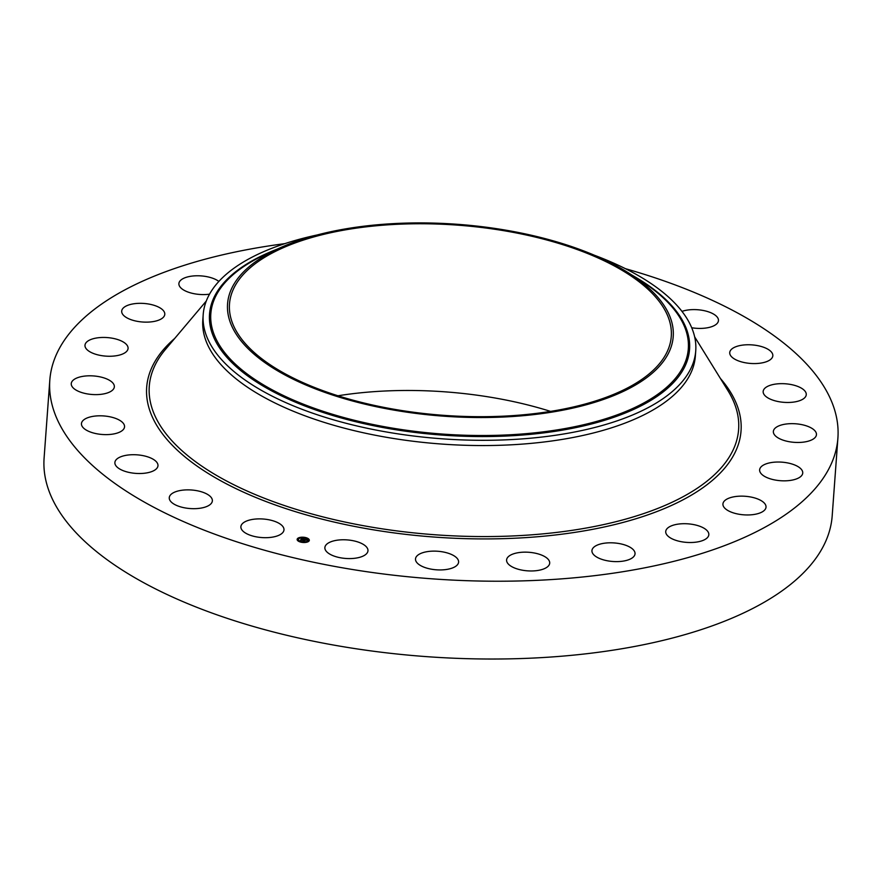 <?xml version="1.0" encoding="UTF-8"?>
<svg xmlns="http://www.w3.org/2000/svg" width="882" height="882" viewBox="0 0 882 882"><rect width="100%" height="100%" fill="white"/><g stroke="black" fill="none" stroke-linecap="round" stroke-linejoin="round"><path stroke-width="1.32" d="M281.06 524.702A21.609 9.305 -175.8 0 1 283.982 529.862A21.609 9.305 -175.8 0 1 267.731 537.634A21.609 9.305 -175.8 0 1 243.807 531.868A21.609 9.305 -175.8 0 1 240.885 526.697A21.609 9.305 -175.8 0 1 257.136 518.936A21.609 9.305 -175.8 0 1 281.06 524.702M625.393 268.668A395.103 170.094 -175.8 0 1 837.9 438.078L832.189 515.871A395.103 170.094 -175.8 0 1 636.705 646.076A395.103 170.094 -175.8 0 1 236.365 621.325A395.103 170.094 -175.8 0 1 44.1 458.001L49.811 380.197A395.103 170.094 -175.8 0 1 245.295 250.003A395.103 170.094 -175.8 0 1 284.787 243.653M837.9 438.078A395.103 170.094 -175.8 0 1 642.416 568.273A395.103 170.094 -175.8 0 1 242.076 543.533A395.103 170.094 -175.8 0 1 49.811 380.197M594.435 255.262A246.938 106.314 -175.8 0 1 695.744 350.838L695.358 356.085A246.938 106.314 -175.8 0 1 573.179 437.461A246.938 106.314 -175.8 0 1 322.966 421.993A246.938 106.314 -175.8 0 1 202.805 319.912L203.191 314.665A246.938 106.314 -175.8 0 1 203.29 313.463A246.938 106.314 -175.8 0 1 317.366 234.921M695.744 350.838A246.938 106.314 -175.8 0 1 695.633 352.039A246.938 106.314 -175.8 0 1 573.565 432.213A246.938 106.314 -175.8 0 1 323.352 416.745A246.938 106.314 -175.8 0 1 203.191 314.665M673.12 337.674A223.422 96.182 -175.8 0 1 440.802 415.962A223.422 96.182 -175.8 0 1 227.655 302.769A223.422 96.182 -175.8 0 1 280.222 247.776A223.422 96.182 -175.8 0 1 629.307 273.409A223.422 96.182 -175.8 0 1 673.12 337.674M339.085 231.018A221.481 95.355 -175.8 0 1 563.499 244.887A221.481 95.355 -175.8 0 1 671.268 336.45A221.481 95.355 -175.8 0 1 561.691 409.435A221.481 95.355 -175.8 0 1 337.277 395.555A221.481 95.355 -175.8 0 1 229.496 304.003A221.481 95.355 -175.8 0 1 339.085 231.018M337.96 395.775A221.481 95.355 -175.8 0 1 550.566 411.387M681.984 311.39A21.609 9.305 -175.8 0 1 717.705 317.796A21.609 9.305 -175.8 0 1 718.455 320.585A21.609 9.305 -175.8 0 1 691.708 327.751M157.988 465.365A21.609 9.305 -175.8 0 1 157.977 465.696A21.609 9.305 -175.8 0 1 136.137 473.413A21.609 9.305 -175.8 0 1 114.869 462.863A21.609 9.305 -175.8 0 1 114.881 462.532A21.609 9.305 -175.8 0 1 136.732 454.814A21.609 9.305 -175.8 0 1 157.988 465.365M729.723 352.91A21.609 9.305 -175.8 0 1 729.734 352.579A21.609 9.305 -175.8 0 1 751.574 344.862A21.609 9.305 -175.8 0 1 772.841 355.413A21.609 9.305 -175.8 0 1 772.83 355.744A21.609 9.305 -175.8 0 1 750.99 363.472A21.609 9.305 -175.8 0 1 729.723 352.91M123.855 428.828A21.609 9.305 -175.8 0 1 99.898 434.253A21.609 9.305 -175.8 0 1 81.453 423.625A21.609 9.305 -175.8 0 1 82.158 421.596A21.609 9.305 -175.8 0 1 106.105 416.172A21.609 9.305 -175.8 0 1 124.549 426.8A21.609 9.305 -175.8 0 1 123.855 428.828M763.867 389.447A21.609 9.305 -175.8 0 1 787.813 384.023A21.609 9.305 -175.8 0 1 806.258 394.651A21.609 9.305 -175.8 0 1 805.564 396.691A21.609 9.305 -175.8 0 1 781.606 402.104A21.609 9.305 -175.8 0 1 763.162 391.487A21.609 9.305 -175.8 0 1 763.867 389.447M111.518 390.958A21.609 9.305 -175.8 0 1 86.932 393.835A21.609 9.305 -175.8 0 1 71.255 383.637A21.609 9.305 -175.8 0 1 74.088 379.469A21.609 9.305 -175.8 0 1 98.663 376.592A21.609 9.305 -175.8 0 1 114.351 386.801A21.609 9.305 -175.8 0 1 111.518 390.958M776.193 427.318A21.609 9.305 -175.8 0 1 800.779 424.44A21.609 9.305 -175.8 0 1 816.456 434.65A21.609 9.305 -175.8 0 1 813.623 438.806A21.609 9.305 -175.8 0 1 789.048 441.684A21.609 9.305 -175.8 0 1 773.36 431.485A21.609 9.305 -175.8 0 1 776.193 427.318M121.837 354.321A21.609 9.305 -175.8 0 1 98.001 354.906A21.609 9.305 -175.8 0 1 84.981 345.27A21.609 9.305 -175.8 0 1 91.221 339.372A21.609 9.305 -175.8 0 1 115.046 338.798A21.609 9.305 -175.8 0 1 128.077 348.434A21.609 9.305 -175.8 0 1 121.837 354.321M765.874 463.954A21.609 9.305 -175.8 0 1 789.71 463.381A21.609 9.305 -175.8 0 1 802.741 473.017A21.609 9.305 -175.8 0 1 796.501 478.904A21.609 9.305 -175.8 0 1 772.665 479.488A21.609 9.305 -175.8 0 1 759.634 469.852A21.609 9.305 -175.8 0 1 765.874 463.954M154.096 321.434A21.609 9.305 -175.8 0 1 132.201 320.078A21.609 9.305 -175.8 0 1 121.694 311.148A21.609 9.305 -175.8 0 1 132.377 304.025A21.609 9.305 -175.8 0 1 154.273 305.381A21.609 9.305 -175.8 0 1 164.791 314.312A21.609 9.305 -175.8 0 1 154.096 321.434M733.615 496.853A21.609 9.305 -175.8 0 1 755.51 498.198A21.609 9.305 -175.8 0 1 766.028 507.139A21.609 9.305 -175.8 0 1 755.334 514.25A21.609 9.305 -175.8 0 1 733.438 512.905A21.609 9.305 -175.8 0 1 722.931 503.975A21.609 9.305 -175.8 0 1 733.615 496.853M209.53 294.169A21.609 9.305 -175.8 0 1 206.101 294.511A21.609 9.305 -175.8 0 1 178.892 283.596A21.609 9.305 -175.8 0 1 194.768 275.846A21.609 9.305 -175.8 0 1 218.857 281.435M681.61 523.776A21.609 9.305 -175.8 0 1 708.83 534.69A21.609 9.305 -175.8 0 1 692.943 542.441A21.609 9.305 -175.8 0 1 665.723 531.526A21.609 9.305 -175.8 0 1 681.61 523.776M613.398 542.882A21.609 9.305 -175.8 0 1 635.04 553.786A21.609 9.305 -175.8 0 1 613.574 561.536A21.609 9.305 -175.8 0 1 591.943 550.622A21.609 9.305 -175.8 0 1 613.398 542.882M533.632 552.871A21.609 9.305 -175.8 0 1 549.695 563.146A21.609 9.305 -175.8 0 1 522.651 570.246A21.609 9.305 -175.8 0 1 506.588 559.982A21.609 9.305 -175.8 0 1 533.632 552.871M447.747 553.08A21.609 9.305 -175.8 0 1 458.596 562.11A21.609 9.305 -175.8 0 1 426.348 567.986A21.609 9.305 -175.8 0 1 415.499 558.945A21.609 9.305 -175.8 0 1 447.747 553.08M361.598 543.466A21.609 9.305 -175.8 0 1 367.97 550.765A21.609 9.305 -175.8 0 1 354.399 558.317A21.609 9.305 -175.8 0 1 331.246 554.888A21.609 9.305 -175.8 0 1 324.874 547.601A21.609 9.305 -175.8 0 1 338.445 540.038A21.609 9.305 -175.8 0 1 361.598 543.466M211.614 498.065A21.609 9.305 -175.8 0 1 212.364 500.855A21.609 9.305 -175.8 0 1 193.334 508.682A21.609 9.305 -175.8 0 1 170.005 500.48A21.609 9.305 -175.8 0 1 169.267 497.691A21.609 9.305 -175.8 0 1 188.285 489.863A21.609 9.305 -175.8 0 1 211.614 498.065M308.81 541.239A6.108 2.635 -175.8 0 1 301.887 542.342A6.108 2.635 -175.8 0 1 297.135 539.398A6.108 2.635 -175.8 0 1 297.642 538.461A6.108 2.635 -175.8 0 1 304.566 537.358A6.108 2.635 -175.8 0 1 309.317 540.302A6.108 2.635 -175.8 0 1 308.81 541.239M307.631 540.942A4.818 2.073 -175.8 0 1 302.173 541.813A4.818 2.073 -175.8 0 1 298.425 539.497A4.818 2.073 -175.8 0 1 298.822 538.759A4.818 2.073 -175.8 0 1 304.279 537.888A4.818 2.073 -175.8 0 1 308.027 540.203A4.818 2.073 -175.8 0 1 307.631 540.942M303.926 539.178L300.519 539.927L302.129 538.836L301.027 538.45L303.926 539.178M303.992 539.277L303.32 539.453L304.003 539.244M303.176 539.189L301.842 540.357L300.564 540.005L301.743 540.302L303.221 539.266M306.716 539.861L304.907 539.508L304.411 539.971L305.911 539.96L305.04 539.641L305.117 540.468L302.758 540.468L304.18 539.222L306.716 539.861M306.738 539.982L306.032 540.126L306.716 539.949M304.444 540.192L304.18 540.942L302.735 540.545L304.081 540.887L304.444 540.192M305.745 537.899L305.04 537.788L305.745 537.899M308.557 541.173L307.851 541.063L308.557 541.173M308.645 539.376L307.928 539.266L308.645 539.376M301.379 541.967L300.674 541.857L301.379 541.967M305.547 542.243L304.841 542.132L305.547 542.243M297.895 538.527L298.601 538.637L297.895 538.527M300.894 537.447L301.611 537.568L300.894 537.447M297.807 540.324L298.524 540.434L297.807 540.324M303.816 540.17L304.378 539.431M303.419 540.633L303.838 539.938M301.126 540.082L302.129 538.836M309.295 540.468A6.108 2.635 4.2 0 0 308.667 539.343L308.623 539.597M308.457 539.156A6.108 2.635 4.2 0 0 305.767 537.943M305.018 538.031L305.04 537.788A6.108 2.635 4.2 0 0 301.6 537.546M300.861 537.612A6.108 2.635 4.2 0 0 298.061 538.45M297.862 538.858L297.862 538.582A6.108 2.635 4.2 0 0 297.609 538.792A6.108 2.635 4.2 0 0 297.135 539.575M298.425 539.663A4.818 2.073 4.2 0 0 298.403 539.828A4.818 2.073 4.2 0 0 300.696 541.802M301.401 542A4.818 2.073 4.2 0 0 304.841 542.232M305.569 542.132A4.818 2.073 4.2 0 0 307.609 541.272A4.818 2.073 4.2 0 0 308.005 540.534A4.818 2.073 4.2 0 0 308.005 540.368M307.939 539.541L308.645 539.652M297.84 538.913L298.557 538.902M694.663 336.869L727.992 390.726A295.459 127.195 -175.8 0 1 592.428 526.885A295.459 127.195 -175.8 0 1 256.596 495.111A295.459 127.195 -175.8 0 1 165.452 349.415L206.3 301.005M720.396 378.444A297.973 128.276 -175.8 0 1 593.597 529.156A297.973 128.276 -175.8 0 1 243.123 491.98A297.973 128.276 -175.8 0 1 174.768 338.379M632.229 275.283A240.654 103.602 -175.8 0 1 689.448 350.551A240.654 103.602 4.2 0 1 439.225 434.87A240.654 103.602 4.2 0 1 209.629 312.956A240.654 103.602 -175.8 0 1 277.058 249.198M629.307 273.409L641.28 281.093A239.386 103.062 -175.8 0 1 688.214 349.956A239.386 103.062 -175.8 0 1 439.313 433.823A239.386 103.062 -175.8 0 1 210.93 312.548A239.386 103.062 -175.8 0 1 267.257 253.63L280.222 247.776"/></g></svg>
